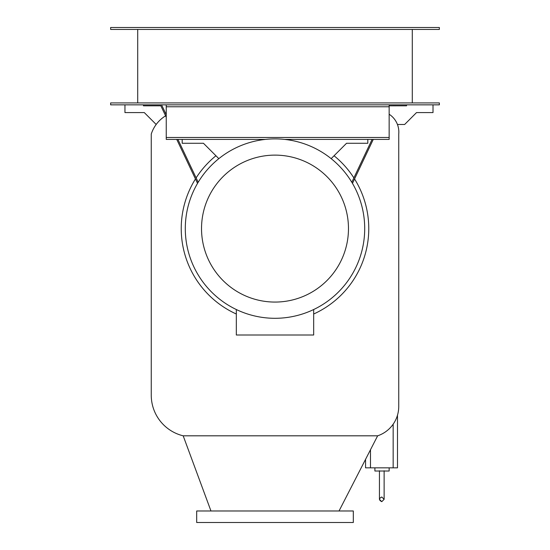 <?xml version="1.0" encoding="UTF-8"?>
<svg xmlns="http://www.w3.org/2000/svg" width="550" height="550" viewBox="0 0 550 550"><rect width="100%" height="100%" fill="white"/><g stroke="black" fill="none" stroke-linecap="round" stroke-linejoin="round"><path stroke-width="0.82" d="M143.447 104.844L143.447 105.813L160.854 105.813L166.244 117.212M198.192 182.256L177.925 139.411L198.186 182.263M166.244 114.716L161.576 104.844L166.244 114.737M373.257 139.411L352.467 183.363L373.264 139.411M389.146 105.834L406.553 105.813L406.56 104.844L406.56 105.813M143.447 105.813L160.854 105.813M176.742 139.411L197.532 183.363M372.089 139.411L351.814 182.263M236.328 309.533L236.328 335.005L313.672 335.005L313.672 309.533M331.169 158.647L346.541 143.275L367.812 143.275L367.812 139.411M182.188 139.411L182.188 143.275L203.459 143.275L218.831 158.647M275 302.067A73.473 73.473 0 0 0 348.473 228.594A73.473 73.473 0 0 0 275 155.121A73.473 73.473 0 0 0 201.527 228.594A73.473 73.473 0 0 0 275 302.067M275 138.889A89.705 89.705 0 0 1 364.705 228.594A89.705 89.705 0 0 1 275 318.299A89.705 89.705 0 0 1 185.295 228.594A89.705 89.705 0 0 1 275 138.889M389.146 106.776L389.146 104.844L166.244 104.844L166.244 106.776L389.146 106.776L389.146 137.472L166.244 137.472L166.244 106.776M265.341 139.411L166.244 139.411L166.244 137.472M389.146 137.472L389.146 139.411L284.659 139.411M416.543 112.578L433.015 112.578L433.015 104.844M397.444 124.472L404.649 124.472L416.536 112.578M124.953 104.844L124.953 112.578L144.286 112.578L156.179 124.472M195.449 178.956A93.768 93.768 0 0 0 236.328 314.016M313.672 314.016A93.768 93.768 0 0 0 354.558 178.963M353.884 177.897A93.768 93.768 0 0 0 334.063 155.76M215.937 155.76A93.768 93.768 0 0 0 196.123 177.884M165.591 115.823A33.571 33.571 0 0 0 151.257 134.049L151.257 395.209A41.786 41.786 0 0 0 183.184 435.813L210.966 510.978M339.034 510.978L377.644 435.813A30.958 30.958 0 0 0 398.743 406.464L398.743 134.049A21.196 21.196 0 0 0 389.146 114.242M183.184 435.813L377.644 435.813L183.184 435.813M379.438 470.779L379.438 499.324L381.783 501.669L384.127 499.324L381.783 496.98C378.764 498.541 378.764 500.101 381.783 501.669L384.127 499.324L384.127 470.779M374.901 467.837L374.901 471.02L389.146 471.02L389.146 467.837M397.485 415.195L397.485 467.837L365.558 467.837L365.558 459.339M196.687 510.978L196.687 522.5L353.313 522.5L353.313 510.978L196.687 510.978M412.287 29.432L412.287 102.912M137.713 102.912L137.713 29.432M110.646 29.432L439.354 29.432L439.354 27.5L110.646 27.5L110.646 29.432M439.354 102.912L110.646 102.912L110.646 104.844L439.354 104.844L439.354 102.912M393.161 467.837L393.161 424.201M370.48 467.837L370.48 449.749"/></g></svg>
